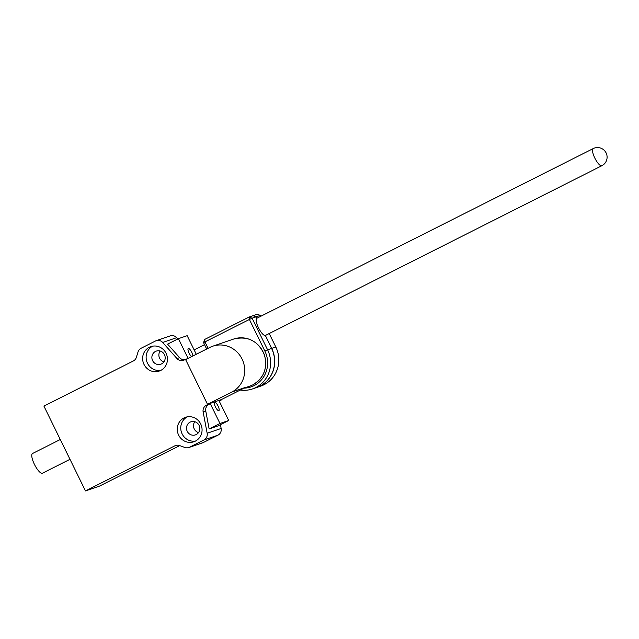 <?xml version="1.0" encoding="UTF-8"?>
<svg xmlns="http://www.w3.org/2000/svg" width="639" height="639" viewBox="0 0 639 639"><rect width="100%" height="100%" fill="white"/><g stroke="black" fill="none" stroke-linecap="round" stroke-linejoin="round"><path stroke-width="0.96" d="M209.856 347.416A24.889 23.795 71.1 0 1 212.739 346.202A24.889 23.795 71.1 0 1 242.732 360.516A24.889 23.795 71.1 0 1 231.741 392.09L207.515 404.311L185.637 359.637L209.856 347.416M207.515 404.311L221.501 399.519L245.727 387.298L231.741 392.09M188.809 447.54A6.302 6.023 71.1 0 0 189.535 447.228L203.985 439.944A6.302 6.023 -108.9 0 0 207.156 433.25L203.146 411.955A6.302 6.023 71.1 0 1 206.317 405.27L207.659 404.591L185.494 359.358L184.16 360.029A6.302 6.023 71.1 0 1 176.987 358.559L162.673 342.456A6.302 6.023 -108.9 0 0 155.509 340.986L141.059 348.271A6.302 6.023 71.1 0 0 138.064 351.849L136.331 357.409A6.302 6.023 71.1 0 1 133.335 360.987L43.915 406.092L85.466 490.912L174.886 445.806A6.302 6.023 71.1 0 1 179.503 445.543L184.919 447.492A6.302 6.023 71.1 0 0 188.809 447.54L202.795 442.747A6.302 6.023 -108.9 0 0 203.522 442.444L217.971 435.151A6.302 6.023 -108.9 0 0 221.142 428.465L220.431 424.671M144.007 364.422A12.916 12.349 71.1 0 1 150.852 346.634A12.916 12.349 71.1 0 1 166.076 353.287A12.916 12.349 71.1 0 1 159.223 371.075A12.916 12.349 71.1 0 1 144.007 364.422M200.702 423.969A12.916 12.349 71.1 0 1 193.849 441.757A12.916 12.349 71.1 0 1 178.632 435.103A12.916 12.349 71.1 0 1 185.478 417.315A12.916 12.349 71.1 0 1 200.702 423.969M177.818 338.974L176.66 337.672A6.302 6.023 -108.9 0 0 170.222 335.89L156.236 340.675M176.987 358.559L179.607 357.656L167.586 344.133L178.425 338.662L188.09 358.399M179.607 357.656A6.302 6.023 -108.9 0 0 184.775 359.717M207.659 404.591L210.279 403.696L219.976 423.481L228.714 420.494L219.017 400.701L221.501 399.519M196.277 354.27L187.163 335.675L178.425 338.662M187.674 358.607L185.494 359.358M191.58 356.634A4.729 1.374 -116.8 0 1 188.649 352.169A4.729 1.374 -116.8 0 1 188.281 348.503A4.729 1.374 -116.8 0 1 188.329 348.479A4.729 1.374 -116.8 0 1 191.061 351.051A4.729 1.374 -116.8 0 1 192.866 355.987M218.802 410.677A4.729 1.374 -116.8 0 1 215.455 406.971A4.729 1.374 -116.8 0 1 214.6 402.219A4.729 1.374 -116.8 0 1 214.648 402.195A4.729 1.374 -116.8 0 1 217.995 405.901A4.729 1.374 -116.8 0 1 218.857 410.661A4.729 1.374 -116.8 0 1 218.802 410.677M210.279 403.696L208.945 404.367A6.302 6.023 -108.9 0 0 205.774 411.061L203.146 411.955M228.714 420.494L217.875 425.957L209.137 428.953L205.774 411.061M85.466 490.912L99.452 486.127L179.735 445.623M152.649 346.17A12.916 12.349 -108.9 0 0 147.497 363.224A12.916 12.349 -108.9 0 0 160.924 370.34M187.275 416.852A12.916 12.349 -108.9 0 0 182.123 433.905A12.916 12.349 -108.9 0 0 195.55 441.022M219.249 401.164A6.302 6.023 71.1 0 1 220.303 400.477L221.645 399.806M209.137 428.953L219.976 423.481M152.617 360.644A6.933 6.63 71.1 0 1 156.291 351.099A6.933 6.63 71.1 0 1 164.455 354.669A6.933 6.63 71.1 0 1 160.78 364.214A6.933 6.63 71.1 0 1 152.617 360.644M199.08 425.35A6.933 6.63 71.1 0 1 195.406 434.895A6.933 6.63 71.1 0 1 187.243 431.325A6.933 6.63 71.1 0 1 190.917 421.78A6.933 6.63 71.1 0 1 199.08 425.35M160.165 351.011A6.933 6.63 -108.9 0 0 163.896 361.898M194.791 421.7A6.933 6.63 -108.9 0 0 198.521 432.587M69.986 459.313L42.47 473.195A11.031 3.203 -116.8 0 1 42.35 473.251A11.031 3.203 -116.8 0 1 34.538 464.601A11.031 3.203 -116.8 0 1 32.533 453.506L60.282 439.512M206.669 349.022L203.569 342.688L204.951 341.881L208.098 348.303M252.525 388.919L256.519 387.553A28.412 27.157 -108.9 0 0 271.583 348.431L267.589 349.797A28.412 27.157 71.1 0 1 252.525 388.919A28.412 27.157 71.1 0 1 240.272 390.054M244.042 388.153A26.007 24.865 -108.9 0 0 264.873 351.059L249.394 319.468L204.951 341.881L204.56 339.501L249.002 317.08L252.996 315.714L256.103 316.832L256.814 318.278L593.168 148.599A9.601 2.796 -116.8 0 1 593.272 148.552M601.818 165.749A9.601 9.601 0 0 0 606.347 153.448A9.601 9.601 0 0 0 593.168 148.599A9.601 2.796 -116.8 0 0 595.005 158.432A9.601 2.796 -116.8 0 0 601.818 165.749L265.465 335.427A9.601 2.796 -116.8 0 1 265.361 335.467L271.583 348.431M265.249 335.499A9.601 2.796 -116.8 0 1 258.476 327.759A9.601 2.796 -116.8 0 1 256.814 318.278M256.103 316.832L252.109 318.198L267.589 349.797L264.873 351.059M249.394 319.468L252.109 318.198L249.002 317.08L249.394 319.468M203.569 342.688L204.56 339.501M265.361 335.467L271.695 348.391A28.412 27.157 71.1 0 1 256.63 387.514L260.736 386.108A28.412 27.157 -108.9 0 0 275.8 346.985L269.211 333.534M257.213 314.268L260.321 315.386L256.215 316.792L253.108 315.674L257.213 314.268M260.76 316.281L260.321 315.386M256.918 318.222L256.215 316.792M244.33 388.009L249.841 386.116A24.889 23.795 -108.9 0 0 252.717 384.91A24.889 23.795 -108.9 0 0 263.715 353.335A24.889 23.795 -108.9 0 0 233.714 339.021L212.739 346.202M176.66 337.672L162.673 342.456M206.317 405.27L208.945 404.367M207.156 433.25L221.142 428.465M203.985 439.944L217.971 435.151M189.535 447.228L203.522 442.444M176.38 445.295L174.886 445.806M220.303 400.477L219.113 400.885M275.8 346.985L271.695 348.391M249.841 386.116L252.756 384.894C264.099 377.921 267.957 367.792 264.314 354.509C258.02 340.891 247.82 335.723 233.714 339.021M194.128 349.892L204.528 344.653"/></g></svg>
